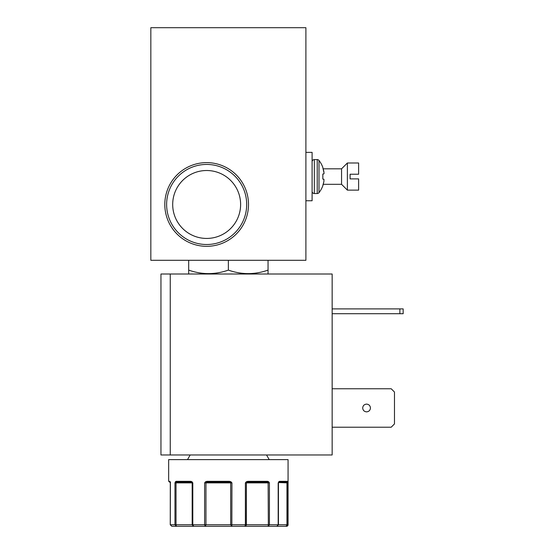 <?xml version="1.0" encoding="UTF-8"?>
<svg xmlns="http://www.w3.org/2000/svg" width="554" height="554" viewBox="0 0 554 554"><rect width="100%" height="100%" fill="white"/><g stroke="black" fill="none" stroke-linecap="round" stroke-linejoin="round"><path stroke-width="0.83" d="M312.103 161.816A2.23 2.23 0 0 1 314.333 159.58L314.333 193.54A2.23 2.23 0 0 1 312.103 191.31M322.83 185.445L323.903 181.504L322.83 185.805A26.343 26.343 0 0 1 319 192.674A2.23 2.23 0 0 1 317.234 193.54L317.234 159.58A2.23 2.23 0 0 1 319 160.452A26.343 26.343 0 0 1 322.83 167.322L322.83 167.682L322.83 167.322M323.903 171.622L322.83 167.682L324.069 173.049L323.903 173.901L322.83 173.998L322.83 179.129L322.83 173.998L323.903 173.901L322.83 173.998M192.03 481.793A0.776 0.374 134.4 0 0 191.947 482.34L192.799 482.88L192.03 481.793L192.799 482.88L192.03 481.793L190.846 481.329L192.03 481.793L190.846 481.329L192.03 481.793L190.846 481.329L192.03 481.793L190.846 481.329L192.03 481.793L192.799 482.88L192.799 524.749L193.72 526.3L205.236 526.3L193.72 526.3L205.236 526.3L205.735 525.878L205.236 526.3L205.956 524.749L205.956 482.88L230.699 482.88A0.776 0.575 90 0 0 230.533 482.34L231.939 482.88L230.699 482.88L230.699 524.749L231.849 526.3L205.236 526.3L205.735 525.878L205.236 526.3L193.72 526.3L205.236 526.3L204.62 524.749L204.62 482.88L205.513 481.793L204.62 482.88L205.513 481.793L206.06 482.34L229.46 482.105L207.182 482.105L206.905 481.329L205.513 481.793L206.905 481.329L205.513 481.793L206.905 481.329L205.513 481.793L206.905 481.329L205.513 481.793L204.62 482.88L205.513 481.793L206.905 481.329L229.481 481.329L229.46 482.105L207.182 482.105L230.533 482.34L230.976 481.793L229.481 481.329L230.976 481.793L229.481 481.329L230.976 481.793L229.481 481.329L230.976 481.793L229.481 481.329L230.976 481.793L231.939 482.88L231.849 526.3L244.944 526.3L245.387 524.749L245.387 482.88L246.308 481.793L245.387 482.88L246.308 481.793L247.735 481.329L246.308 481.793L247.735 481.329L246.308 481.793L247.735 481.329L246.308 481.793L247.735 481.329L246.308 481.793L245.387 482.88L246.308 481.793L246.585 482.34L268.108 482.34A0.776 0.415 136.5 0 0 268.704 481.793L267.582 481.329L268.704 481.793L267.582 481.329L268.704 481.793L267.582 481.329L268.704 481.793L267.582 481.329L268.704 481.793L269.41 482.88L269.41 524.749L268.344 526.3L276.889 526.3L278.184 524.749L278.184 482.88L279.5 481.329A0.776 0.665 90 0 1 278.835 482.105L287.083 482.34A0.776 0.609 170.5 0 0 287.554 481.793L287.671 524.749L286.515 526.3A1.551 1.551 0 0 0 288.066 524.749L288.066 459.619L168.665 459.619L168.665 481.329L169.773 481.329L170.3 482.88L170.403 482.34L170.3 524.749L171.809 526.3L176.414 526.3L171.809 526.3L170.258 524.749L170.3 482.88M231.849 526.3L268.344 526.3L268.136 524.749L268.344 526.3L276.889 526.3L268.344 526.3L268.136 524.749L268.344 526.3L286.515 526.3M278.371 524.749L276.889 526.3L286.134 526.3L276.889 526.3L286.134 526.3L286.958 524.749L286.958 482.88A0.776 0.415 90 0 1 287.083 482.34L287.671 482.88L278.517 482.548A0.776 0.776 0 0 0 278.44 482.88L278.44 524.749L246.378 524.749L246.281 525.317L246.378 482.88L245.387 482.88L247.486 482.105L267.076 482.105A0.776 0.512 90 0 0 267.582 481.329L247.735 481.329L247.486 482.105L267.076 482.105L247.486 482.105M278.517 482.548L278.579 482.34A0.776 0.519 34.7 0 0 278.697 482.236A0.776 0.519 34.7 0 1 278.697 482.236A0.776 0.519 34.7 0 0 278.71 481.793L279.5 481.329L278.71 481.793L279.5 481.329L278.71 481.793L279.5 481.329L278.71 481.793L279.5 481.329L287.339 481.329A0.776 0.769 90 0 1 286.577 482.105L278.835 482.105L286.577 482.105L278.835 482.105L278.184 482.88M248.504 204.474A41.848 41.848 0 0 0 206.656 162.627A41.848 41.848 0 0 0 164.808 204.474A41.848 41.848 0 0 0 206.656 246.322A41.848 41.848 0 0 0 248.504 204.474M246.689 204.474A40.033 40.033 0 0 0 206.656 164.441A40.033 40.033 0 0 0 166.622 204.474A40.033 40.033 0 0 0 206.656 244.508A40.033 40.033 0 0 0 246.689 204.474M240.616 204.474A33.96 33.96 0 0 0 206.656 170.514A33.96 33.96 0 0 0 172.696 204.474A33.96 33.96 0 0 0 206.656 238.435A33.96 33.96 0 0 0 240.616 204.474M267.437 274.008L268.046 273.655L268.046 270.11C254.854 274.77 241.627 274.77 228.366 270.11C215.167 274.77 201.94 274.77 188.685 270.11L188.685 273.655L189.295 274.008M323.204 184.316L341.562 184.316L341.562 168.811L347.379 162.994L358.618 162.994L358.618 174.233L350.093 174.233L350.093 176.56L350.093 174.233M323.204 168.811L341.562 168.811M341.562 184.316L347.379 190.133L347.379 162.994M350.093 178.887L350.093 176.56L350.093 178.887L350.093 176.56L350.093 178.887L358.618 178.887L358.618 190.133L347.379 190.133M366.575 404.108C364.22 404.344 362.925 405.632 362.697 407.986C362.925 410.341 364.22 411.629 366.575 411.864C368.922 411.629 370.217 410.341 370.446 407.986C370.217 405.632 368.922 404.344 366.575 404.108M175.403 481.793L176.117 481.329L175.403 481.793A0.776 0.54 30.7 0 0 175.978 482.34L191.338 482.105L176.795 482.105A0.776 0.679 90 0 1 176.117 481.329L190.846 481.329A0.776 0.485 90 0 0 191.338 482.105L191.947 482.34A0.776 0.776 90 0 1 192.176 482.88L192.176 524.749L193.72 526.3L176.352 526.3L174.967 524.749L174.967 482.88L175.403 481.793M170.078 481.952A0.776 0.762 -90 0 1 169.773 481.329L170.126 481.959M150.833 27.7L150.833 260.297L305.898 260.297L305.898 27.7L150.833 27.7M188.685 260.297L188.685 270.11M228.366 260.297L228.366 270.11M268.046 260.297L268.046 270.11M305.898 200.756L312.103 200.756L312.103 152.371L305.898 152.371M170.258 274.008L160.958 274.008L160.958 454.973L170.258 454.973L170.258 274.008L332.151 274.008L332.151 454.973L170.258 454.973M332.151 388.756L391.193 388.756L394.483 392.045L394.483 423.921L391.193 427.21L332.151 427.21M332.151 313.702L403.167 313.702L403.167 308.897L332.151 308.897M319 192.674L319 160.452M399.877 313.702L399.877 308.897M322.83 179.129L323.931 179.267L323.903 181.504M169.441 482.105L170.12 482.105L168.665 481.329M244.979 526.3L246.378 524.749L246.378 482.88L268.136 482.88L268.108 482.34L269.41 482.88L268.136 482.88L268.344 526.3M204.62 482.88L206.06 482.34A0.776 0.36 -90 0 0 205.956 482.88L204.62 482.88M174.967 482.88L175.978 482.34L176.027 482.88L174.967 482.88M170.085 481.793A0.776 0.596 164.4 0 0 170.092 482.001L170.092 482.001A0.776 0.596 164.4 0 0 170.168 482.153M191.338 482.105L176.795 482.105M229.46 482.105L207.182 482.105L229.46 482.105M193.72 526.3L192.64 525.857L193.72 526.3L176.352 526.3L176.117 525.843L176.338 526.3L193.72 526.3L192.64 525.857L193.72 526.3L176.352 526.3L176.117 525.843L176.338 526.3L176.027 524.749L176.027 482.88L192.799 482.88M176.414 526.3L171.809 526.3M288.066 524.749L278.44 524.749L276.889 526.3L286.134 526.3M170.258 524.749L246.378 524.749M246.585 482.34A0.776 0.72 -90 0 0 246.378 482.88M317.234 193.54L314.333 193.54M266.536 454.973L269.223 459.619M317.234 159.58L314.333 159.58M190.188 454.973L187.508 459.619M170.535 482.105L170.043 481.869L170.258 482.88"/></g></svg>
